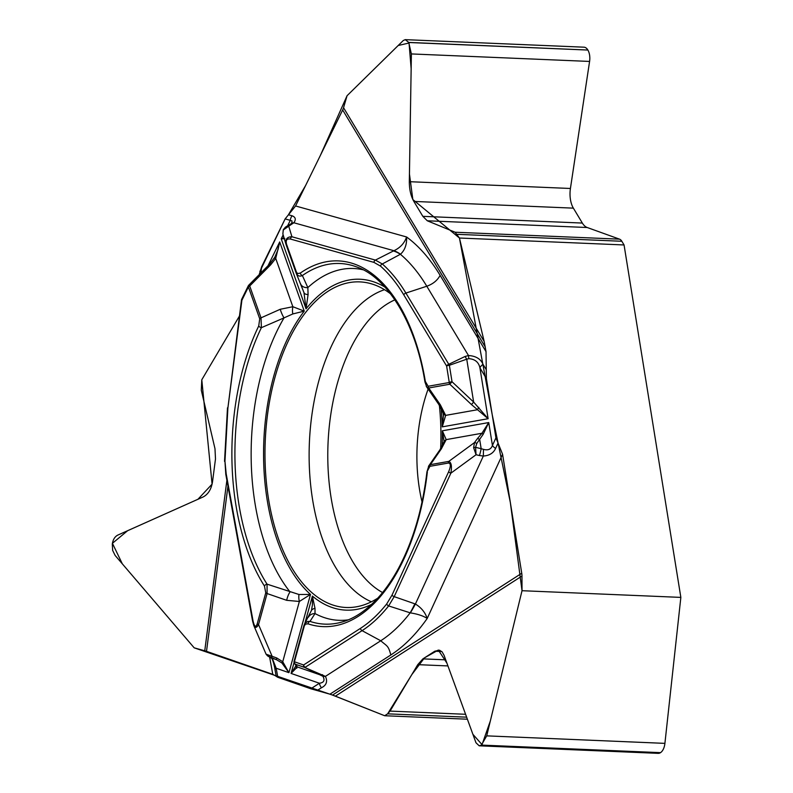 <?xml version="1.0" encoding="UTF-8"?>
<svg xmlns="http://www.w3.org/2000/svg" width="793" height="793" viewBox="0 0 793 793"><rect width="100%" height="100%" fill="white"/><g stroke="black" fill="none" stroke-linecap="round" stroke-linejoin="round"><path stroke-width="1.19" d="M479.388 745.816L658.2 753.35A11.637 6.275 -87.6 0 0 660.45 752.686L660.519 752.646A11.637 6.275 92.4 0 0 664.911 743.368L680.85 597.397L522.022 590.706L521.972 576.025L335.389 696.145L384.674 715.732L467.384 719.211M680.85 597.397L624.061 244.958L621.841 241.27A9.526 5.135 -87.6 0 0 619.541 239.159L587.207 227.512A20.103 10.834 92.4 0 1 582.349 223.061L573.369 208.143A20.103 10.834 92.4 0 1 570.425 188.476L589.586 61.438A11.637 6.275 -87.6 0 0 587.881 50.048L408.712 42.416L405.253 39.65L403.3 40.493L347.066 95.715L343.547 107.729L484.166 341.446L459.444 238.019L624.061 244.958M484.166 341.446L486.03 351.656L486.387 378.578L479.924 367.833C478.685 362.173 474.977 359.11 468.802 358.664L466.74 359.189L465.045 356.483L468.485 355.532C475.84 355.978 480.677 358.902 483.006 364.294A7.93 5.184 149 0 0 479.924 367.833L488.121 418.714L471.458 404.559L449.829 384.228A2.647 2.21 -100.1 0 1 449.274 382.513L446.618 366.049A2.647 0.793 -9.2 0 1 449.373 365.276L466.74 359.189L473.649 402.071L488.121 418.714L442.246 426.862L443.475 415.512M335.389 696.145L332.525 695.084L521.744 573.26L502.564 454.26L495.942 437.845L486.387 378.578M521.744 573.26A16.931 13.332 -122.8 0 1 521.972 576.025M384.674 715.732L387.618 713.839L384.674 715.732L332.495 695.074L194.186 647.831L122.34 563.863L112.418 543.314L127.643 530.695L197.933 499.283L212.088 484.136L201.789 379.778L239.407 316.09L201.789 379.778L201.293 390.215L214.982 448.689L215.488 458.949L212.554 481.529C211.344 489.231 208.182 494.376 203.077 496.983L117.79 535.106C114.836 536.613 113.002 539.587 112.309 544.048L112.646 550.392L115.144 555.457L194.186 647.831L204.753 650.785L226.887 480.31M277.828 677.311L276.172 668.241A7.93 2.587 -10.3 0 0 275.052 670.006L276.212 676.37L277.828 677.311L310.826 688.77L329.928 694.182L390.83 654.968A223.031 120.169 -87.6 0 0 427.199 618.461C423.333 615.893 417.703 614.03 410.328 612.87L388.629 605.931C380.323 616.349 371.471 624.587 362.064 630.653L380.749 640.764C387.291 646.493 388.263 645.324 390.83 654.968M276.192 676.231L272.782 674.337L206.507 651.331A16.931 2.28 7.4 0 0 204.753 650.785M288.394 214.844L305.632 185.473L320.322 155.517L347.066 95.715L398.185 45.508L409.049 43.01L411.151 68.694L409.436 173.974L412.846 199.539L459.444 238.019L492.175 414.501L510.325 502.445L522.022 590.706L490.352 720.926L482.045 744.617L472.896 734.308L446.925 663.166L438.341 650.052L424.513 657.833L411.825 674.595L387.618 713.839L390.057 711.103L417.752 664.653L422.897 658.874L434.802 651.212L439.491 650.201L442.117 651.896L444.05 655.296L475.988 742.773L479.19 745.807L481.401 745.093L486.714 735.864L522.022 590.706M485.276 346.987L342.665 109.979L295.571 205.972L285.133 218.908L261.67 266.716L259.46 273.962M342.665 109.979A16.931 11.052 149 0 0 343.547 107.729M459.444 238.019L455.103 232.23L427.298 220.781L422.838 216.34L413.857 201.422C410.843 196.069 409.327 189.487 409.317 181.686L411.389 53.934L408.712 42.416M390.553 293.836A162.942 87.795 -87.6 0 0 373.761 284.578A162.942 87.795 -87.6 0 0 363.739 282.219A162.942 87.795 -87.6 0 0 265.249 440.997A162.942 87.795 -87.6 0 0 350.03 607.497A162.942 87.795 -87.6 0 0 377.736 598.17M440.66 448.669A162.942 87.795 -87.6 0 0 439.381 405.362M317.111 690.554L321.443 687.759C326.458 685.271 327.777 681.474 325.427 676.379L322.939 676.3L304.74 667.468L325.427 676.379L380.749 640.764A208.311 112.229 -87.6 0 0 410.169 612.85A52.893 9.883 -70.9 0 0 414.858 603.83L415.403 604.038C421.261 607.597 425.187 612.404 427.199 618.461L502.564 454.26M321.443 687.759A7.93 6.245 -122.8 0 1 319.41 683.249L310.826 688.77M292.815 313.949A7.93 3.142 -87.9 0 1 292.855 306.722L304.254 311.124L292.815 313.949L284.023 317.884A7.93 1.586 67.6 0 1 280.256 309.27L261.016 317.844A2.647 1.338 160.5 0 0 259.717 318.806L258.726 325.973A183.024 98.61 -87.6 0 0 264.466 586.067L265.754 592.827L257.2 623.863C255.752 627.878 254.345 626.777 252.977 620.532A2.647 0.862 169.7 0 0 252.6 621.107L225.797 474.323A2.647 0.862 169.7 0 1 226.174 473.748L224.954 461.248L227.888 408.058L241.895 300.24L248.407 286.957A2.647 1.408 -153.9 0 1 248.268 285.886L241.746 299.169A2.647 2.647 0 0 0 241.498 299.992L241.895 300.24A2.647 1.408 -153.9 0 1 241.746 299.169M266.091 654.185L276.707 657.952L282.744 661.729L288.93 672.672L310.499 594.443L299.001 594.502L267.043 584.154L267.092 593.551L258.538 624.587C256.684 627.897 255.138 628.284 253.889 625.736L253.601 624.953M299.001 594.502A7.93 3.003 80.6 0 0 299.358 601.471L310.499 594.443A165.588 89.212 92.4 0 1 304.254 311.124L279.701 241.934L275.726 258.449L270.641 264.852L269.699 264.049L248.754 285.183L249.706 285.986L261.016 317.844L261.383 327.678L284.023 317.884A176.066 94.863 -87.6 0 0 290.06 591.935A7.93 2.111 107.2 0 0 286.669 600.321L267.092 593.551A2.647 0.882 15.4 0 1 265.754 592.827M268.024 265.724L279.701 241.934L278.006 249.696L274.437 258.082M294.074 662.502L291.071 673.416L296.126 665.525M311.282 610.759L304.552 623.992M311.57 609.758L312.412 604.95L312.392 596.088L304.819 623.536M448.679 471.657C450.979 466.036 450.86 463.171 448.332 463.053A2.647 2.21 -100.1 0 1 448.808 461.387C451.376 462.458 452.06 466.393 450.86 473.183L394.19 596.643L388.629 605.931A2.647 1.794 38.5 0 1 386.706 603.929L392.01 595.127L448.679 471.657A2.647 1.348 24.7 0 0 450.86 473.183L476.058 454.736L473.629 447.708L474.492 442.593A2.647 1.001 36.5 0 1 476.762 443.495L475.582 447.351L476.058 454.736L479.438 455.539A7.93 1.011 -76.6 0 0 481.163 448.679L483.472 449.363C488.042 450.612 491.026 449.314 492.433 445.478L495.942 437.845M448.332 463.053L429.915 466.324L426.931 471.894C422.5 509.136 412.975 541.361 398.364 568.581C391.296 581.556 383.534 592.351 375.069 600.985C364.066 612.047 352.885 619.115 341.515 622.168A180.477 97.232 -87.6 0 1 310.004 621.395L315.019 613.564L315.009 608.37L312.392 596.088A165.588 89.212 92.4 0 0 371.58 604.395M427.338 472.103A183.024 98.61 92.4 0 1 308.041 623.833L305.553 624.131L304.353 625.806L294.421 661.778L303.6 664.97L360.448 628.363C369.736 622.366 378.489 614.218 386.706 603.929M444.03 440.938L442.335 430.797L446.191 439.619L441.324 448.878L430.401 464.648L448.808 461.387L474.492 442.593L477.416 438.638A2.647 1.001 36.5 0 1 479.686 439.54L481.163 448.679L475.582 447.351A2.647 0.803 -8 0 0 473.629 447.708M322.939 676.3C325.11 680.335 323.931 682.654 319.41 683.249L291.071 673.416L297.385 666.972A2.647 2.627 146 0 1 296.275 666.041L294.461 663.354A2.647 2.627 146 0 1 294.134 661.104A2.647 0.882 15.4 0 0 294.421 661.778A2.647 2.201 109.1 0 0 295.571 664.286A2.647 2.627 146 0 1 294.461 663.354M276.707 657.952A2.647 0.605 113.3 0 0 276.519 659.726L281.872 662.938L288.93 672.672L276.172 668.241L272.455 658.795L267.885 656.089M276.222 676.409L275.042 669.946C274.814 667.597 272.842 659.013 271.444 658.131A7.93 5.283 -47.3 0 0 272.455 658.795M270.879 657.704A7.93 6.285 -61.6 0 0 271.434 657.962L276.519 659.726L271.761 657.675A2.647 0.605 113.3 0 1 271.949 655.9L258.538 624.587A2.647 0.882 15.4 0 1 257.2 623.863M315.009 608.37A7.93 5.194 -158.6 0 0 311.173 610.987M308.447 617.152A7.93 7.286 28.5 0 1 315.019 613.564A176.066 94.863 -87.6 0 0 348.296 619.829M304.651 623.794L303.917 625.568A2.647 0.882 15.4 0 1 303.947 625.499L304.571 623.962M304.78 623.615L307.743 621.444L310.004 621.395A2.647 2.201 -71.6 0 0 308.041 623.833M264.466 586.067A2.647 1.764 -32.5 0 1 267.043 584.154A180.477 97.232 92.4 0 1 261.383 327.678A2.647 1.398 25.8 0 1 258.726 325.973M267.271 654.909A2.647 2.171 109.3 0 0 268.331 656.287L271.761 657.675M286.669 600.321L299.358 601.471L282.744 661.729L281.872 662.938M296.879 668.152A2.647 2.488 -176.5 0 1 296.007 666.16M486.03 351.656L440.125 275.369A223.031 120.169 -87.6 0 0 406.581 236.978C406.948 244.393 404.926 250.132 400.505 254.206L382.305 263.97C390.939 271.602 398.81 281.307 405.907 293.073L426.793 286.233L468.485 355.532L468.802 358.664M440.125 275.369C437.399 280.425 432.958 284.043 426.793 286.233A208.311 112.229 -87.6 0 0 400.406 254.285A52.893 22.333 -116.9 0 0 393.427 250.955L393.913 250.717C400.187 247.822 404.41 243.253 406.581 236.978L295.571 205.972M288.464 214.784L292.082 215.795C295.601 217.113 296.195 219.433 293.866 222.764A7.93 5.521 -127.6 0 0 291.249 223.606L289.534 224.716A7.93 4.104 -119.8 0 1 291.259 224.478L283.26 229.98L282.863 233.985L286.134 244.789C285.004 239.436 286.937 236.76 291.933 236.77L375.406 260.094L382.305 263.97A2.647 2.042 -48.6 0 0 380.452 266.071C388.986 273.625 396.758 283.21 403.766 294.827L446.618 366.049A2.647 1.725 149 0 1 448.759 364.294L465.045 356.483M292.082 215.795A7.93 6.631 105.6 0 0 290.288 220.355L292.062 220.999L291.735 223.031M284.836 238.673L281.218 238.842L306.058 308.824L308.09 294.53L307.833 287.591L302.381 275.538A180.477 97.232 92.4 0 1 356.483 266.874C386.478 276.826 415.502 321.621 424.949 381.978A2.647 0.803 -9.4 0 1 425.335 381.453A183.024 98.61 -87.6 0 0 300.309 273.089L297.573 273.565L296.433 272.108L286.58 244.343C285.49 240.21 286.779 238.445 290.456 239.06A2.647 2.21 -74.4 0 1 291.933 236.77L288.652 225.965L285.549 227.056M425.335 381.453L428.151 386.27L449.274 382.513A2.647 0.793 170.8 0 1 452.03 381.75L449.829 384.228L428.706 387.985L426.872 387.192M443.465 415.473L443.426 414.818M443.465 415.304L443.069 412.826L438.747 404.38A7.93 2.528 -33.6 0 0 440.353 404.846L445.656 415.383L442.246 426.862A165.588 89.212 92.4 0 0 441.146 408.355M384.952 287.116A165.588 89.212 92.4 0 0 306.058 308.824L303.967 292.587L300.448 283.587A7.93 6.602 158 0 0 300.537 283.835A7.93 6.602 158 0 0 307.833 287.591A176.066 94.863 -87.6 0 1 363.045 269.779M291.259 224.478L293.866 222.764L393.913 250.717A52.893 20.747 63.9 0 1 400.505 254.206M283.993 237.722L281.218 238.842L283.141 234.916M286.303 245.295L286.134 244.789M300.309 273.089A2.647 2.062 55 0 0 302.381 275.538C299.685 276.777 297.613 275.964 296.176 273.119L286.323 245.344A2.647 1.338 160.5 0 0 286.323 245.344A2.647 1.338 160.5 0 1 286.58 244.343M308.09 294.53A7.93 3.995 159.1 0 1 304.006 292.676A7.93 3.995 159.1 0 1 303.967 292.587M270.641 264.852L249.706 285.986A2.647 1.338 160.5 0 0 248.407 286.957L259.717 318.806M283.26 229.98A2.647 1.447 -154.5 0 1 283.339 229.633A2.647 1.447 -154.5 0 1 283.597 229.326M274.388 258.181L275.726 258.449L292.855 306.722L280.256 309.27M403.766 294.827A2.647 1.725 -31 0 1 405.907 293.073L449.373 365.276L452.03 381.75L473.649 402.071L471.458 404.559M498.054 443.079L495.595 448.432C493.454 453.09 489.36 455.628 483.334 456.044L483.472 449.363M495.595 448.432A7.93 4.044 -155.3 0 1 492.433 445.478L488.746 422.56L483.175 434.316L476.762 443.495M477.416 438.638L481.936 433.265L488.746 422.56L442.335 430.797A165.588 89.212 92.4 0 1 442.187 446.132M479.438 455.539L483.334 456.044L415.403 604.038A52.893 10.824 110.9 0 1 410.328 612.87M443.069 412.836A7.93 5.125 -16.8 0 0 445.656 415.383L477.664 409.703A2.647 0.833 125.5 0 1 478.833 407.374M439.946 449.76A7.93 3.737 33.9 0 1 441.324 448.878M428.973 465.61L430.401 464.648A2.647 2.21 -100.1 0 0 429.915 466.324M443.872 442.464A7.93 6.185 17.8 0 1 446.191 439.619L481.936 433.265L483.175 434.316M360.448 628.363A2.647 2.082 57.2 0 0 362.064 630.653L305.206 667.26A2.647 2.082 57.2 0 1 303.6 664.97A2.647 2.201 109.1 0 0 304.74 667.468L295.571 664.286L297.385 666.972L321.264 675.259L322.533 674.684M405.441 39.66L583.975 47.184A11.637 6.275 92.4 0 1 587.831 49.969M259.866 271.543L285.272 218.63M371.382 601.788A159.433 85.902 92.4 0 1 309.379 442.851A159.433 85.902 92.4 0 1 384.536 289.693M382.563 592.54A151.513 81.629 92.4 0 1 328.024 443.634A151.513 81.629 92.4 0 1 394.894 299.853M422.045 501.979A116.373 62.697 92.4 0 1 428.151 388.986M227.958 486.168L206.507 651.331M272.782 674.337L269.62 657.02M285.133 218.908L290.288 220.355L287.601 225.827M260.857 272.961L261.67 266.716M252.977 620.532L226.174 473.748M294.134 661.104L303.818 625.964M303.917 625.568A2.647 0.882 15.4 0 0 304.234 626.183M227.888 408.058L241.498 299.992M224.954 461.248L225.797 474.323M483.006 364.294L486.268 369.726M290.456 239.06L373.929 262.374L380.452 266.071M428.151 386.27A2.647 2.21 79.9 0 0 428.706 387.985L440.353 404.846M373.929 262.374A2.647 2.21 -74.4 0 1 375.406 260.094L393.427 250.955M296.433 272.108A2.647 1.338 160.5 0 0 296.176 273.119M392.01 595.127A2.647 1.348 24.7 0 0 394.19 596.643L414.858 603.83M570.425 188.476L409.317 181.686M573.369 208.143L413.857 201.422M582.349 223.061L422.838 216.34M587.207 227.512L427.298 220.781M619.541 239.159L455.103 232.23M621.841 241.27L457.224 234.332M587.881 50.048L408.762 42.505M589.586 61.438L411.389 53.934M441.741 651.499L434.802 651.212M445.706 659.835L422.897 658.874M447.926 665.922L417.752 664.653M465.59 714.285L390.057 711.103M466.641 717.169L387.618 713.839M664.911 743.368L486.714 735.864M660.519 752.646L481.401 745.093M660.45 752.686L481.341 745.142M275.706 255.693L275.429 256.278M295.888 666.635L296.007 665.446M444.04 440.69L444.011 442.078M271.444 658.14L267.915 656.098M253.889 625.736L265.952 653.898M227.492 407.81L224.538 461.387M252.6 621.107L253.75 625.37M267.608 655.92L266.19 654.384M294.153 660.985A2.647 2.647 0 0 0 295.392 664.207M259.38 274.457L259.539 273.228M443.426 414.798L443.485 415.651M438.747 404.38L426.267 386.36M296.255 273.317L304.165 293.123M291.695 223.051L291.249 223.606M286.204 226.629L289.534 224.716M286.154 244.829L296.295 273.407M426.773 387.093L424.949 381.978M285.44 227.135L283.339 229.633L282.863 233.994M249.22 284.816A2.647 2.647 0 0 0 248.268 285.886M269.699 264.049L275.28 256.565M444.001 441.77L439.966 449.74L428.448 466.334M428.874 465.709L426.931 471.894"/></g></svg>
